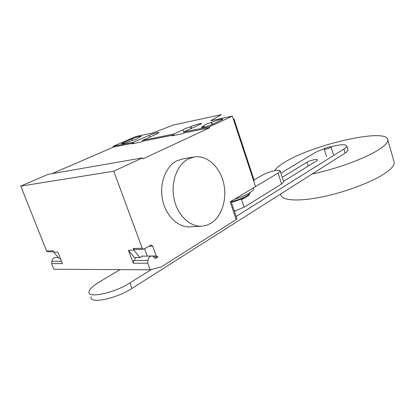 <?xml version="1.0" encoding="UTF-8"?>
<svg xmlns="http://www.w3.org/2000/svg" width="415" height="415" viewBox="0 0 415 415"><rect width="100%" height="100%" fill="white"/><g stroke="black" fill="none" stroke-linecap="round" stroke-linejoin="round"><path stroke-width="0.62" d="M324.821 148.394L324.224 148.975C325.37 149.421 327.451 148.949 330.47 147.569L331.051 146.998C329.904 146.552 327.829 147.019 324.821 148.394M312.116 174.015C336.939 168.952 367.322 157.622 379.99 148.861C385.307 145.24 387.921 142.278 387.833 139.974C387.62 127.498 313.854 144.29 285.484 161.777C279.772 165.123 276.131 168.106 274.559 170.736M280.841 194.189C280.493 200.326 296.642 202.032 321.277 197.089C345.851 192.192 374.34 181.236 386.707 172.101C391.916 168.241 394.426 165.009 394.25 162.4L393.861 161.036M255.541 186.563L278.086 173.107L281.588 184.001L244.139 207.178L241.546 199.423M234.366 211.178L244.139 207.178M281.588 184.001L283.689 181.905L283.559 181.511M278.086 173.107L280.224 171.094C280.805 168.827 268.033 171.701 262.638 175.011L254.058 180.027M283.497 181.314L316.463 160.994L317.522 159.936C317.807 158.608 309.948 160.346 306.981 162.249L282.216 177.314M234.485 211.526L235.637 210.815M91.196 296.767C88.328 304.397 116.169 298.862 131.996 288.389L345.098 153.073C347.002 151.849 347.967 150.842 347.988 150.043L347.848 149.592M330.755 146.78C340.544 144.347 345.892 144.109 346.795 146.054C346.769 146.827 345.799 147.823 343.885 149.032L236.151 216.454M151.402 269.491L129.936 282.921C114.032 293.291 86.18 298.919 89.116 291.444C89.936 288.788 93.302 285.665 99.221 282.076L119.977 269.631M280.877 173.133L313.953 153.296C316.588 151.74 320.064 150.214 324.38 148.72M245.919 197.379L241.582 199.532M231.145 201.628C237.115 200.305 242.339 198.37 246.806 195.818C248.818 194.588 249.897 193.572 250.058 192.757L248.995 195.226L244.876 197.908L231.44 202.51M253.446 188.14L253.71 188.95C253.544 190.013 252.113 191.367 249.41 193.011C245.4 195.366 240.399 197.457 234.397 199.283M253.804 181.277L254.182 180.395L253.887 179.498M233.131 118.472L234.044 119.172L233.562 119.769M188.618 158.774C177.283 164.247 170.549 181.936 174.02 198.614C177.381 215.323 190.127 227.316 202.235 226.149L206.717 225.221L210.929 223.249C222.004 216.464 227.353 198.769 223.607 182.989C219.95 167.183 207.604 155.407 195.107 156.834L188.618 158.774M201.265 226.206L190.651 226.829C178.554 227.991 165.865 216.215 162.54 199.802C159.116 183.42 165.865 166.026 177.189 160.615L183.679 158.691L193.354 157.119M203.749 125.942L203.604 125.735C204.486 124.905 207.069 123.81 211.354 122.446L211.733 122.275C215.561 120.469 223.54 118.296 222.829 119.261L212.734 124.194C208.823 126.056 200.684 128.261 201.498 127.244L203.749 125.942L204.144 127.12M211.354 122.446L212.044 124.5M138.812 137.567L138.833 137.707C137.879 138.48 135.357 139.528 131.259 140.846L130.875 141.012C125.496 143.128 122.342 144.021 121.424 143.689L131.871 138.926C137.142 136.862 140.254 135.98 141.209 136.286L138.854 137.676M183.804 132.006L184.115 132.899L182.159 133.791L171.94 135.84L173.895 134.958L173.589 134.076L183.005 129.833C184.343 128.961 186.843 127.95 190.501 126.793L190.879 126.622C194.671 124.868 202.204 122.793 201.498 123.712L183.804 132.006L209.347 126.829L209.663 127.758L142.843 158.898L142.48 157.882L113.767 171.213L142.205 248.206L143.616 249.265L150.744 245.192L151.268 245.026L152.653 246.074L156.268 255.946L157.617 256.973L158.151 256.797L155.542 258.4L154.821 258.146C154.027 256.683 152.928 255.977 151.517 256.014C149.478 256.366 148.28 257.84 147.932 260.433L147.74 263.188L150.183 269.802L161.046 267.016L236.182 219.618L230.164 201.809L255.567 186.641L232.364 116.143L210.716 120.713L221.325 114.633L173.252 125.045L153.021 132.893L135.881 136.514L113.082 146.339L133.376 142.226L149.161 135.321C152.85 133.677 159.552 131.794 158.862 132.603L156.522 133.874M183.005 129.833L184.068 132.919M191.144 128.671L190.501 126.793M156.574 134.029L142.366 140.405L142.661 141.24L140.716 142.096L131.731 143.901L133.672 143.05L133.376 142.226M173.895 134.958L142.661 141.24M142.366 140.405L173.589 134.076M113.082 146.339L113.373 147.133L51.974 173.672M133.672 143.05L113.373 147.133M232.364 116.143L209.347 126.829M236.182 219.618L236.892 218.643M209.663 127.758L184.115 132.899M142.48 157.882L48.099 174.347L20.75 186.133L46.589 250.976L47.912 251.864L53.509 251.713M46.589 250.976L53.141 250.785L53.706 252.211L57.887 252.102L62.426 263.592L51.636 263.644L53.867 269.247L150.183 269.802M143.782 256.138L142.558 255.977L139.897 257.549L134.434 257.627L128.458 250.25L133.319 263.255L133.516 260.568L134.387 260.558L135.503 257.611M133.319 263.255L147.74 263.188M147.299 256.081L144.617 248.813M143.507 249.265L134.699 249.503L133.293 248.466L133.905 250.105L139.897 257.549M128.458 250.25L133.905 250.105M113.767 171.213L20.75 186.133M58.344 257.518L55.33 257.565C53.385 257.865 52.228 259.116 51.859 261.315L51.636 263.644M53.706 252.211L59.355 258.675L60.476 258.659M306.981 162.249L308.184 166.099M343.885 149.032L345.098 153.073M129.936 282.921L131.996 288.389M211.733 122.275L212.428 124.334M203.36 126.119L203.729 127.213M123.577 142.511L123.909 143.434M131.871 138.926L132.427 140.472M191.523 128.5L190.879 126.622M149.805 137.132L149.161 135.321M134.387 260.558L147.932 260.433M155.054 258.405L155.542 258.4M156.268 255.946L151.963 256.014M152.653 246.074L149.063 246.188M142.205 248.206L133.293 248.466M61.493 261.227L51.859 261.315M326.579 156.678L324.255 149.063M394.25 162.4L387.833 139.974M333.39 154.722L331.051 146.998M280.224 171.094L283.689 181.905M346.795 146.054L347.988 150.043M244.243 198.308L244.876 197.908M253.383 187.948L253.71 188.95M234.044 119.172L254.182 180.395M231.031 201.296L236.955 218.84M151.517 256.014L141.671 256.174M157.487 256.973L154.027 257.025"/></g></svg>
